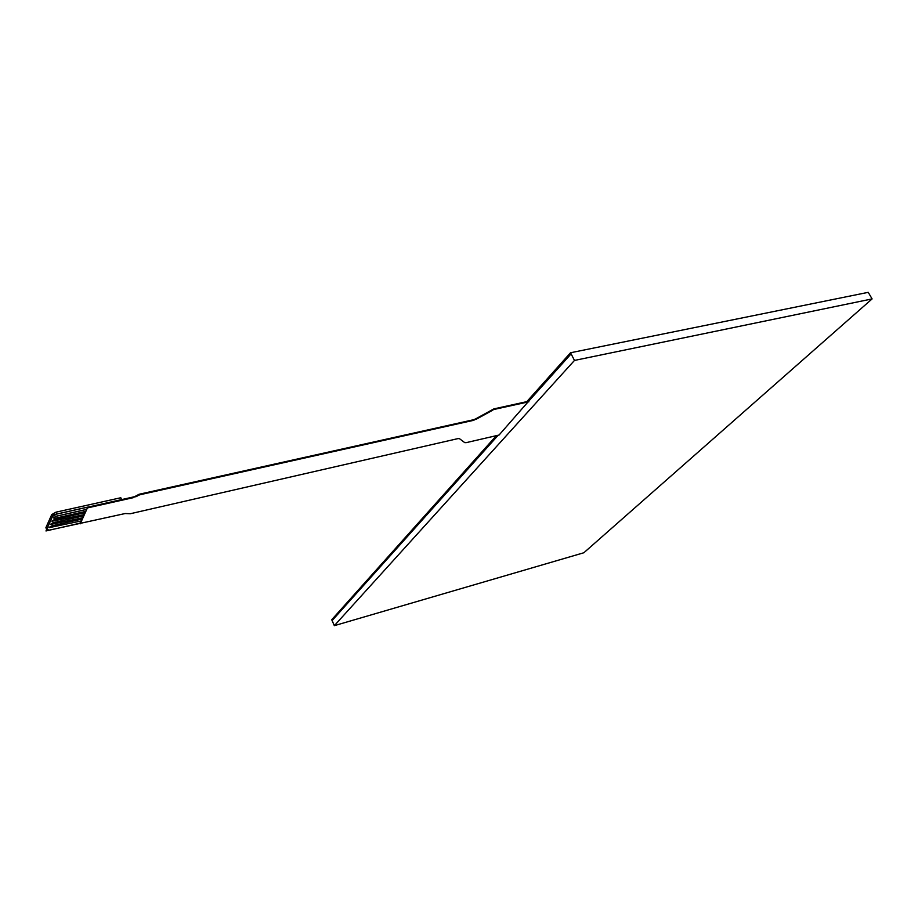 <?xml version="1.0" encoding="UTF-8"?>
<svg xmlns="http://www.w3.org/2000/svg" width="918" height="918" viewBox="0 0 918 918"><rect width="100%" height="100%" fill="white"/><g stroke="black" fill="none" stroke-linecap="round" stroke-linejoin="round"><path stroke-width="1.38" d="M138.033 495.594L136.3 496.581L136.059 495.949L140.626 494.595L140.374 493.976L473.413 419.767L473.677 420.306L492.702 409.52L495.158 409.21L494.894 408.671L528.63 401.246L499.071 435.029L466.114 442.66L464.738 442.637L459.425 438.632L458.025 438.597L130.287 513.736L125.192 513.529L49.4 530.111L46.611 529.502L52.441 516.455L56.675 514.034L87.772 507.092L80.256 523.811M56.675 514.034L55.964 512.175L120.809 497.74L121.555 499.61L136.3 496.581M136.059 495.949L133.466 496.948M140.374 493.976L137.78 494.974M475.593 418.918L473.413 419.767M494.894 408.671L492.702 409.52M133.718 497.579L88.048 507.78M528.894 401.774L495.158 409.21M473.677 420.306L140.626 494.595M49.102 527.655L81.094 520.976L82.012 519.072L51.615 525.911L82.012 519.072M49.102 527.517L51.637 525.98M49.067 527.448L51.615 525.911M50.536 524.476L82.631 517.798L83.561 515.882L53.06 522.709L83.561 515.882M50.536 524.327L53.083 522.778M50.513 524.258L53.06 522.709M51.982 521.263L84.181 514.608L85.122 512.669L54.518 519.496L85.122 512.669M51.982 521.114L54.541 519.554M51.959 521.045L54.518 519.496M81.025 520.988L79.992 523.122M87.772 507.092L85.753 511.383L55.126 518.257L53.439 517.878L55.987 516.249L86.671 509.375M85.684 511.395L85.099 512.611M84.123 514.619L83.538 515.824M82.563 517.809L81.989 519.014M53.439 518.027L55.987 516.249M86.694 509.433L56.009 516.306M46.669 529.319L46.107 528.194M45.969 527.483L51.729 514.596L52.441 516.455M55.964 512.175L51.729 514.596M492.966 410.059L475.857 419.446M526.806 401.648L570.537 352.753L574.473 360.43L334.336 625.663L331.742 619.719L496.386 435.648M570.537 352.753L868.233 292.337L872.1 298.912L574.473 360.43M334.336 625.663L583.859 552.751L872.1 298.912M332.109 620.568L498.176 435.235M80.015 523.18L45.98 530.96L53.198 514.883L134.831 496.649L139.008 494.286L474.457 419.537L493.85 408.9L528.63 401.246L571.099 353.855M46.611 529.502L45.911 527.678"/></g></svg>
